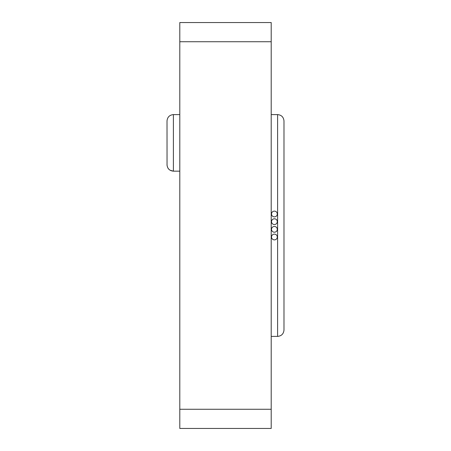 <?xml version="1.0" encoding="UTF-8"?>
<svg xmlns="http://www.w3.org/2000/svg" width="451" height="451" viewBox="0 0 451 451"><rect width="100%" height="100%" fill="white"/><g stroke="black" fill="none" stroke-linecap="round" stroke-linejoin="round"><path stroke-width="0.68" d="M277.275 237.006A2.875 2.875 0 0 0 274.4 234.131A2.875 2.875 0 0 0 271.525 237.006A2.875 2.875 0 0 0 274.4 239.881A2.875 2.875 0 0 0 277.275 237.006M277.275 213.994A2.875 2.875 0 0 0 274.4 211.119A2.875 2.875 0 0 0 271.525 213.994A2.875 2.875 0 0 0 274.4 216.869A2.875 2.875 0 0 0 277.275 213.994M277.275 221.666A2.875 2.875 0 0 0 274.4 218.786A2.875 2.875 0 0 0 271.525 221.666A2.875 2.875 0 0 0 274.4 224.542A2.875 2.875 0 0 0 277.275 221.666M277.275 229.333A2.875 2.875 0 0 0 274.4 226.458A2.875 2.875 0 0 0 271.525 229.333A2.875 2.875 0 0 0 274.4 232.214A2.875 2.875 0 0 0 277.275 229.333M179.797 409.271L179.797 428.45L271.203 428.45L271.203 409.271L179.797 409.271L179.797 22.55L271.203 22.55L271.203 409.271M283.989 120.986C283.6 117.113 281.469 114.982 277.596 114.599C281.469 114.982 283.6 117.113 283.989 120.986L283.989 330.014C283.6 333.887 281.469 336.018 277.596 336.401L271.203 336.401M167.039 165.37L167.011 120.986C167.4 117.113 169.531 114.982 173.404 114.599L179.797 114.599M283.989 330.014C283.6 333.887 281.469 336.018 277.596 336.401L277.596 114.599L271.203 114.599M167.011 164.773C167.4 168.651 169.531 170.782 173.404 171.166L179.797 171.166M167.011 120.986C167.4 117.113 169.531 114.982 173.404 114.599L173.404 171.166L170.128 170.264M168.488 168.86L167.992 168.178M271.203 41.729L179.797 41.729"/></g></svg>
